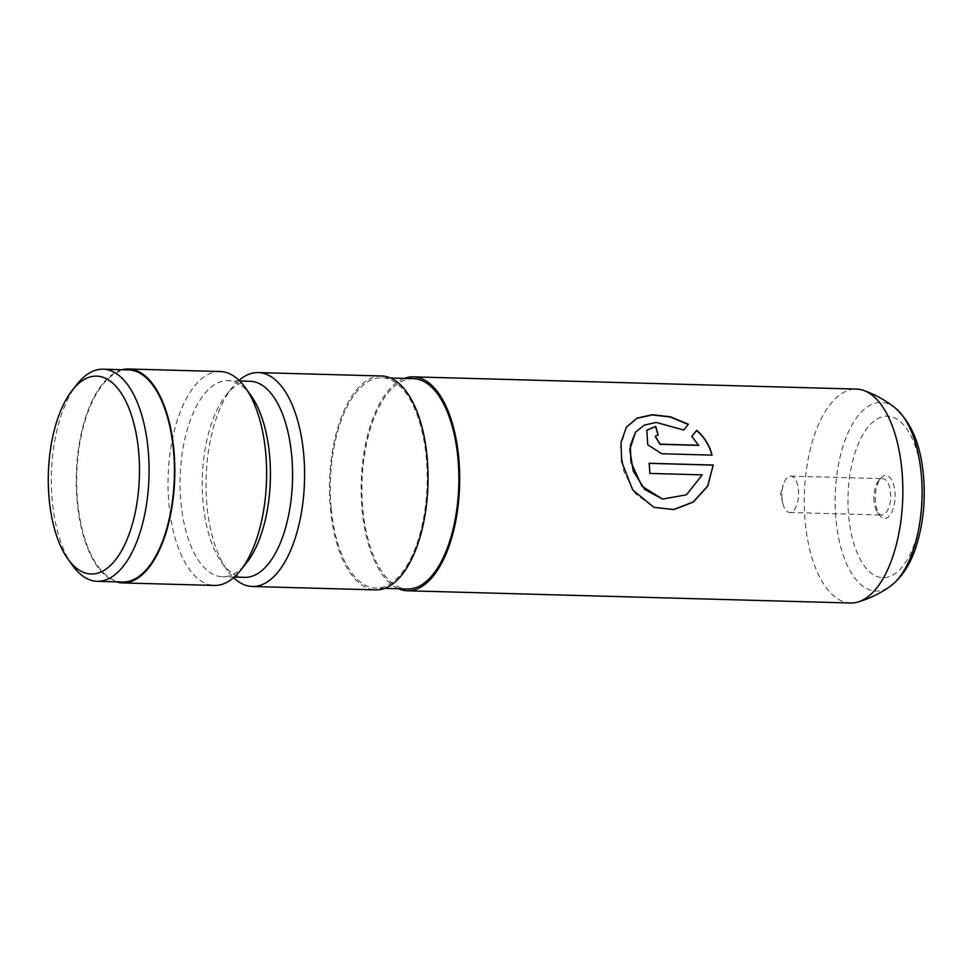 <?xml version="1.0" encoding="UTF-8"?>
<svg xmlns="http://www.w3.org/2000/svg" width="972" height="972" viewBox="0 0 972 972"><rect width="100%" height="100%" fill="white"/><g stroke="black" fill="none" stroke-linecap="round" stroke-linejoin="round"><path stroke-width="0.73" stroke-dasharray="4.86 3.65" d="M875.517 502.257A21.493 9.89 91.6 0 1 880.596 478.406A21.493 9.89 91.6 0 1 894.908 491.589A21.493 9.89 91.6 0 1 890.68 514.249A21.493 9.89 91.6 0 1 879.575 515.148A21.493 9.89 91.6 0 1 875.517 502.257M874.071 501.358A18.189 8.371 91.6 0 1 878.372 481.176A18.189 8.371 91.6 0 1 882.783 478.661A18.189 8.371 91.6 0 1 890.486 492.33A18.189 8.371 91.6 0 1 881.774 515.026A18.189 8.371 91.6 0 1 877.509 512.268A18.189 8.371 91.6 0 1 874.071 501.358M782.035 498.818A18.189 8.371 91.6 0 1 783.286 484.894A18.189 8.371 91.6 0 1 790.746 476.122A18.189 8.371 91.6 0 1 798.462 489.779A18.189 8.371 91.6 0 1 789.75 512.487A18.189 8.371 91.6 0 1 782.776 503.302A18.189 8.371 91.6 0 1 782.035 498.818M72.414 565.267A106.106 48.819 91.6 0 1 52.33 501.601A106.106 48.819 91.6 0 1 77.42 383.843M128.462 369.895A106.106 48.819 -88.4 0 0 77.663 502.293A106.106 48.819 -88.4 0 0 122.606 582.009M850.597 603.005A106.993 49.232 91.6 0 1 805.278 522.608A106.993 49.232 91.6 0 1 856.502 389.092M404.364 378.4A106.993 49.232 -88.4 0 0 362.131 510.385A106.993 49.232 -88.4 0 0 398.556 588.74M413.319 378.643A105.207 48.406 -88.4 0 0 362.933 509.936A105.207 48.406 -88.4 0 0 407.511 588.983M331.282 509.061A105.207 48.406 -88.4 0 0 375.86 588.109A105.207 48.406 -88.4 0 0 426.234 456.816A105.207 48.406 -88.4 0 0 381.668 377.768A105.207 48.406 -88.4 0 0 331.282 509.061M250.108 381.279A98.075 45.125 -88.4 0 0 226.33 394.826A98.075 45.125 -88.4 0 0 203.148 503.666A98.075 45.125 -88.4 0 0 221.701 562.521A98.075 45.125 -88.4 0 0 244.689 577.356M239.039 380.344A106.993 49.232 -88.4 0 0 232.332 387.354A106.993 49.232 -88.4 0 0 207.036 506.096A106.993 49.232 -88.4 0 0 227.29 570.297A106.993 49.232 -88.4 0 0 233.596 577.672M250.934 395.507A98.075 45.125 -88.4 0 0 227.946 380.66A98.075 45.125 -88.4 0 0 180.986 503.059A98.075 45.125 -88.4 0 0 222.539 576.748A98.075 45.125 -88.4 0 0 246.305 563.201M220.28 371.535A106.993 49.232 -88.4 0 0 169.043 505.051A106.993 49.232 -88.4 0 0 214.375 585.436M381.717 375.994A106.993 49.232 -88.4 0 0 330.48 509.51A106.993 49.232 -88.4 0 0 375.812 589.895M122.12 369.712A106.993 49.232 -88.4 0 0 77.25 502.512A106.993 49.232 -88.4 0 0 116.263 581.839M691.918 436.307L698.661 445.395M655.177 436.307L658.141 435.031M646.745 430.317L647.583 444.945L661.762 453.742M661.604 453.863L712.051 455.127M635.494 432.2L644.242 425.286L656.185 422.65L683.571 430.219L688.2 424.46M626.32 427.255L620.513 446.901L623.805 471.347L635.299 493.642L653.864 507.348M648.98 463.352A106.641 49.062 -88.4 0 1 649.685 473.461L649.843 473.413M649.685 473.461L702.27 474.858M702.112 474.907L686.293 494.772L662.369 499.061M895.358 408.094A94.345 43.412 -88.4 0 0 850.95 426.878A94.345 43.412 -88.4 0 0 836.029 520.166A94.345 43.412 -88.4 0 0 890.449 586.177M921.675 476.863A80.797 37.179 91.6 0 1 892.746 575.169A80.797 37.179 91.6 0 1 848.75 516.983A80.797 37.179 91.6 0 1 877.667 418.677A80.797 37.179 91.6 0 1 921.675 476.863M878.372 481.176L880.596 478.406M790.746 476.122L882.783 478.661M782.776 503.302L780.552 494.031L783.286 484.894M384.803 588.364L375.86 588.109M221.701 562.521L227.29 570.297M234.288 577.064L222.539 576.748M239.707 380.988L227.946 380.66M226.33 394.826L232.332 387.354M390.61 378.023L381.668 377.768M789.75 512.487L881.774 515.026M877.509 512.268L879.575 515.148"/><path stroke-width="1.46" d="M49.22 499.657A98.974 45.538 -88.4 0 0 67.955 559.034A98.974 45.538 -88.4 0 0 119.058 554.903A98.974 45.538 -88.4 0 0 138.546 450.51A98.974 45.538 -88.4 0 0 72.633 389.821A98.974 45.538 -88.4 0 0 49.22 499.657M72.633 389.821L77.42 383.843A106.106 48.819 91.6 0 1 103.141 369.19A106.106 48.819 91.6 0 1 148.084 448.906A106.106 48.819 91.6 0 1 97.285 581.317A106.106 48.819 91.6 0 1 72.414 565.267L67.955 559.034M97.285 581.317L122.606 582.009A106.106 48.819 -88.4 0 0 173.417 449.611A106.106 48.819 -88.4 0 0 128.462 369.895L103.141 369.19M413.367 376.857L856.502 389.092A106.993 49.232 91.6 0 1 863.707 390.452A106.993 49.232 91.6 0 1 901.834 469.488A106.993 49.232 91.6 0 1 857.863 602.045A106.993 49.232 91.6 0 1 850.597 603.005L407.462 590.769A106.993 49.232 -88.4 0 0 458.687 457.253A106.993 49.232 -88.4 0 0 413.367 376.857A106.993 49.232 -88.4 0 0 404.364 378.4M702.27 474.858L686.463 494.784L662.539 499.098L641.921 486.243L630.913 462.004L630.366 445.31L635.591 432.078L644.327 425.104L656.282 422.431L683.705 430.013L688.37 424.254L670.34 416.757L652.309 414.704L637.061 418.106L626.405 427.133L621.035 442.418L621.691 461.749L632.687 489.9L653.962 507.384L673.827 509.583L693.315 502.062L707.81 486.085L713.205 465.029L649.15 463.267A106.993 49.232 -88.4 0 1 649.843 473.413L702.27 474.858M398.556 588.74A106.993 49.232 -88.4 0 0 407.462 590.769M384.803 588.364L407.511 588.983A105.207 48.406 -88.4 0 0 457.885 457.691A105.207 48.406 -88.4 0 0 413.319 378.643L390.61 378.023M234.288 577.064L244.689 577.356A98.075 45.125 -88.4 0 0 291.661 454.969A98.075 45.125 -88.4 0 0 250.108 381.279L239.707 380.988M233.596 577.672A106.993 49.232 -88.4 0 0 252.356 586.493A106.993 49.232 -88.4 0 0 303.592 452.964A106.993 49.232 -88.4 0 0 258.26 372.58A106.993 49.232 -88.4 0 0 239.039 380.344M116.263 581.839A106.993 49.232 -88.4 0 0 122.581 582.908L214.375 585.436A106.993 49.232 -88.4 0 0 240.303 570.661L246.305 563.201A98.075 45.125 -88.4 0 0 269.499 454.349A98.075 45.125 -88.4 0 0 250.934 395.507L245.357 387.719A106.993 49.232 -88.4 0 0 220.28 371.535L128.486 368.995A106.993 49.232 -88.4 0 0 122.12 369.712M240.303 570.661A106.993 49.232 -88.4 0 0 265.611 451.919A106.993 49.232 -88.4 0 0 245.357 387.719M252.356 586.493L375.812 589.895A106.993 49.232 -88.4 0 0 427.036 456.378A106.993 49.232 -88.4 0 0 381.717 375.994L258.26 372.58M122.581 582.908A106.993 49.232 -88.4 0 0 173.818 449.392A106.993 49.232 -88.4 0 0 128.486 368.995M698.819 445.237L660.17 444.168L655.25 436.209L658.141 435.031A106.993 49.232 -88.4 0 0 655.723 426.392L646.817 430.207L647.729 444.787L661.762 453.742L712.051 455.127C709.621 445.395 704.518 437.133 696.717 430.341L691.857 436.379L698.661 445.395L660.012 444.326L655.177 436.307M657.959 435.031A106.641 49.062 -88.4 0 0 655.578 426.599L655.723 426.392M655.578 426.599L646.745 430.317M711.893 455.248C709.463 445.553 704.36 437.315 696.584 430.535L696.717 430.341M696.584 430.535L691.712 436.562M688.2 424.46L670.218 417.012L652.236 414.959L636.988 418.312L626.32 427.255M653.864 507.348L673.718 509.51L693.182 502.002L707.652 486.085L713.205 465.029M713.035 465.114L649.15 463.352M662.539 499.098L644.703 489.463L633.185 470.922L629.795 449.538L635.494 432.2M890.449 586.177A94.345 43.412 -88.4 0 0 921.177 473.315A94.345 43.412 -88.4 0 0 895.358 408.094C911.335 422.553 920.678 444.836 923.4 474.931C925.636 499.936 923.303 523.507 916.402 545.657C910.825 563.651 902.162 577.161 890.449 586.177C880.474 593.297 869.612 598.582 857.863 602.045M863.707 390.452C875.25 394.559 885.796 400.428 895.358 408.094"/></g></svg>
